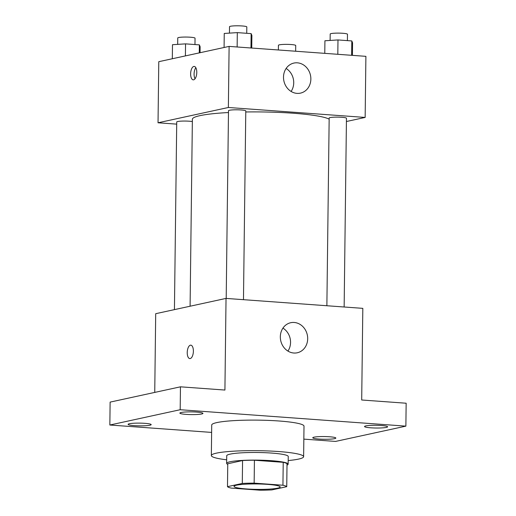 <?xml version="1.0" encoding="UTF-8"?>
<svg xmlns="http://www.w3.org/2000/svg" width="516" height="516" viewBox="0 0 516 516"><rect width="100%" height="100%" fill="white"/><g stroke="black" fill="none" stroke-linecap="round" stroke-linejoin="round"><path stroke-width="0.77" d="M277.634 488.162A23.072 2.722 0.7 0 1 251.673 489.245A23.072 2.722 0.7 0 1 234.045 486.388A23.072 2.722 0.7 0 1 257.149 483.95A23.072 2.722 0.7 0 1 280.182 486.949A23.072 2.722 0.7 0 1 277.634 488.162M282.936 485.233L254.149 483.137A29.78 3.515 0.7 0 0 242.288 483.447L227.485 486.659A29.78 3.515 0.7 0 0 231.291 488.104L260.077 490.2A29.78 3.515 0.7 0 0 271.938 489.897L286.741 486.678A29.78 3.515 0.7 0 0 282.936 485.233L283.22 462.323L254.427 460.227L254.149 483.137M283.22 462.323A29.78 3.515 0.7 0 1 287.025 463.768L286.741 486.678M254.427 460.227A29.78 3.515 0.7 0 0 242.565 460.536L227.762 463.755L227.485 486.659M287.006 465.097A30.767 3.631 -179.3 0 0 288.154 464.136A30.767 3.631 -179.3 0 0 257.439 460.13A30.767 3.631 -179.3 0 0 226.634 463.381A30.767 3.631 -179.3 0 0 227.756 464.374M226.634 463.381L226.724 455.744A30.767 3.631 0.7 0 1 257.529 452.493A30.767 3.631 0.7 0 1 288.25 456.499L288.154 464.136M242.565 460.536L242.288 483.447M226.679 459.801A46.143 5.444 0.7 0 1 211.347 455.557A46.143 5.444 0.7 0 1 257.555 450.681A46.143 5.444 0.7 0 1 303.627 456.686A46.143 5.444 0.7 0 1 298.519 459.105A46.143 5.444 0.7 0 1 288.199 460.556M211.347 455.557L211.715 425.01A46.143 5.444 0.7 0 1 257.929 420.134A46.143 5.444 0.7 0 1 304.001 426.139L303.627 456.686M196.686 412.091A11.539 1.361 0.7 0 1 202.949 413.38A11.539 1.361 0.7 0 1 191.397 414.6A11.539 1.361 0.7 0 1 179.878 413.097A11.539 1.361 0.7 0 1 196.686 412.091M381.35 425.513A11.539 1.361 0.7 0 1 387.606 426.803A11.539 1.361 0.7 0 1 376.054 428.022A11.539 1.361 0.7 0 1 364.535 426.519A11.539 1.361 0.7 0 1 381.35 425.513M329.582 436.768A11.539 1.361 0.7 0 1 335.839 438.058A11.539 1.361 0.7 0 1 324.287 439.277A11.539 1.361 0.7 0 1 312.773 437.774A11.539 1.361 0.7 0 1 329.582 436.768M144.925 423.339A11.539 1.361 0.7 0 1 151.182 424.629A11.539 1.361 0.7 0 1 139.63 425.848A11.539 1.361 0.7 0 1 128.11 424.346A11.539 1.361 0.7 0 1 144.925 423.339M303.847 439.122L335.542 441.425L405.873 426.139L180.181 409.723L109.844 425.016L211.625 432.414M405.873 426.139L406.157 403.228L361.697 399.997L362.819 308.355L226.034 298.409L224.918 390.051L180.458 386.819L110.127 402.106L109.844 425.016M226.034 298.409L155.703 313.696L154.742 392.405M180.458 386.819L180.181 409.723M307.684 338.741A15.383 13.597 -102.3 0 1 297.274 352.776A15.383 13.597 -102.3 0 1 280.723 340.631A15.383 13.597 -102.3 0 1 290.74 322.713A15.383 13.597 -102.3 0 1 307.684 338.741M190.223 358.555A6.727 3.044 94.2 0 1 189.817 358.588A6.727 3.044 94.2 0 1 187.269 351.654A6.727 3.044 94.2 0 1 190.797 345.159A6.727 3.044 94.2 0 1 193.371 351.648A6.727 3.044 94.2 0 1 190.223 358.555M189.824 358.588A6.727 3.044 94.2 0 1 187.276 351.654A6.727 3.044 94.2 0 1 190.797 345.159M282.942 328.118A15.383 13.597 -102.3 0 1 290.553 342.463A15.383 13.597 -102.3 0 1 287.934 351.093M190.094 306.22L192.378 119.261A69.221 8.166 0.7 0 1 228.472 112.54M245.771 111.972A69.221 8.166 0.7 0 1 329.156 119.151M344.146 306.994L346.455 118.248A8.643 1.019 -179.3 0 0 339.851 117.177A8.643 1.019 -179.3 0 0 330.124 117.584A8.643 1.019 -179.3 0 0 329.169 118.035L326.873 305.743M174.434 309.626L176.73 121.969A8.643 1.019 0.7 0 1 182.696 121.073A8.643 1.019 0.7 0 1 192.352 121.557M226.202 298.422L228.498 110.714A8.643 1.019 0.7 0 1 237.154 109.805A8.643 1.019 0.7 0 1 245.784 110.927L243.475 299.68M346.417 121.512L365.154 117.435L228.369 107.489L158.031 122.782L176.704 124.137M365.154 117.435L365.896 56.341L229.11 46.401L158.78 61.688L158.031 122.782M229.11 46.401L228.369 107.489M310.858 79.096A15.383 13.597 -102.3 0 1 300.447 93.132A15.383 13.597 -102.3 0 1 283.897 80.986A15.383 13.597 -102.3 0 1 293.914 63.068A15.383 13.597 -102.3 0 1 310.858 79.096M193.629 79.819A6.727 3.044 94.2 0 1 193.223 79.845A6.727 3.044 94.2 0 1 190.675 72.911A6.727 3.044 94.2 0 1 194.203 66.422A6.727 3.044 94.2 0 1 196.777 72.911A6.727 3.044 94.2 0 1 193.629 79.819M195.035 78.787A6.727 3.044 94.2 0 1 195.841 67.731M286.116 68.473A15.383 13.597 -102.3 0 1 293.727 82.818A15.383 13.597 -102.3 0 1 291.108 91.448M352.409 55.36L352.563 42.783L351.809 40.938L337.986 39.938L324.925 40.77L324.77 53.354M351.809 40.938L351.635 55.309M337.986 39.938L337.812 54.303M330.117 40.442L330.195 34.037A8.643 1.019 0.7 0 1 338.851 33.121A8.643 1.019 0.7 0 1 347.481 34.243L347.403 40.622M251.737 48.046L251.892 35.462L251.137 33.624L237.315 32.618L224.254 33.45L224.079 47.491M251.137 33.624L250.963 47.988M237.315 32.618L237.141 46.982M229.446 33.121L229.523 26.716A8.643 1.019 0.7 0 1 238.179 25.8A8.643 1.019 0.7 0 1 246.809 26.922L246.732 33.301M278.369 49.981L278.427 45.285A8.643 1.019 0.7 0 1 287.083 44.37A8.643 1.019 0.7 0 1 295.713 45.498L295.649 51.239M200.053 52.716L200.124 46.711L199.37 44.873L185.547 43.866L172.486 44.705L172.312 58.747M199.37 44.873L199.273 52.884M185.547 43.866L185.405 55.902M177.678 44.37L177.756 37.965A8.643 1.019 0.7 0 1 186.411 37.055A8.643 1.019 0.7 0 1 195.042 38.178L194.964 44.55"/></g></svg>
